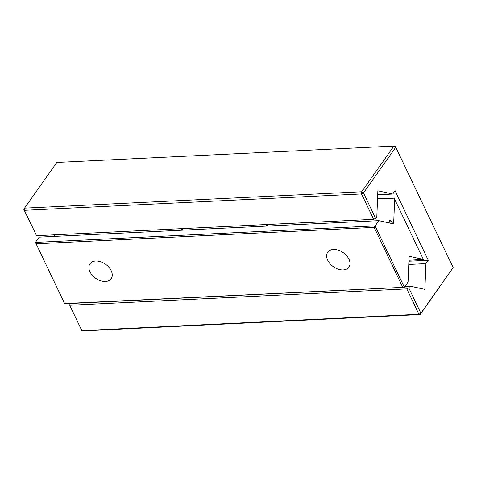 <?xml version="1.0" encoding="UTF-8"?>
<svg xmlns="http://www.w3.org/2000/svg" width="477" height="477" viewBox="0 0 477 477"><rect width="100%" height="100%" fill="white"/><g stroke="black" fill="none" stroke-linecap="round" stroke-linejoin="round"><path stroke-width="0.72" d="M69.737 305.262L81.835 330.633L69.737 305.262L406.821 288.901L408.771 287.887L410.011 286.134L424.882 289.39L425.907 263.626L428.268 260.281L395.087 190.717L392.726 194.056L377.856 190.8L376.83 216.564L375.59 218.323L363.486 192.946L361.626 191.784L361.542 193.96L373.64 219.337L375.59 218.323M404.997 286.373L410.011 286.134M69.135 304.374L69.731 303.527M23.85 209.433L24.536 208.145L361.626 191.784L393.907 146.087L395.165 146.367L395.761 147.256L393.907 146.087L56.817 162.448L24.536 208.145L24.452 210.321L36.55 235.698L23.85 209.433L24.452 210.321L361.542 193.96L363.486 192.946L395.761 147.256L453.15 267.567L420.869 313.264L418.925 314.277L420.183 314.552L83.093 330.913L81.835 330.633L418.925 314.277L406.821 288.901M453.15 267.567L420.183 314.552L420.869 313.264L408.771 287.887M408.759 264.461L425.907 263.626M408.89 261.223L428.268 260.281M377.695 194.789L392.726 194.056M36.55 235.698L373.64 219.337M64.717 303.771L35.435 242.388L64.717 303.771L404.353 287.285L408.062 282.038L409.087 256.274L423.343 259.399L394.634 199.213L393.692 222.89L389.566 220.13L389.488 222.067L390.079 222.199L390.15 220.517M64.729 303.545L404.353 287.285L375.071 225.901L35.435 242.388L39.144 237.141L378.78 220.654L393.65 223.916L393.692 222.89L392.601 223.683M54.175 236.407L54.235 234.839M402.666 287.142L374.165 227.398L378.78 220.654M408.926 260.263L423.343 259.399M181.54 230.23L181.6 228.656M36.228 243.801L374.165 227.398M343.202 269.934A12.957 8.574 -144.8 0 0 348.902 267.18A12.957 8.574 -144.8 0 0 343.267 252.697A12.957 8.574 -144.8 0 0 327.735 252.226A12.957 8.574 -144.8 0 0 330.03 263.709A12.957 8.574 -144.8 0 0 343.202 269.934M105.453 281.472A12.957 8.574 -144.8 0 0 111.159 278.717A12.957 8.574 -144.8 0 0 105.524 264.24A12.957 8.574 -144.8 0 0 89.992 263.769A12.957 8.574 -144.8 0 0 92.288 275.247A12.957 8.574 -144.8 0 0 105.453 281.472M377.534 198.82L393.948 198.021L394.634 199.213M377.528 198.981L394.056 198.182M267.299 226.068L267.358 224.494M386 222.24L389.488 222.067M182.452 228.614L182.387 230.188M266.512 224.536L266.446 226.11M182.136 230.2L182.202 228.626M386.591 222.365L390.079 222.199M267.108 224.506L267.048 226.08"/></g></svg>
